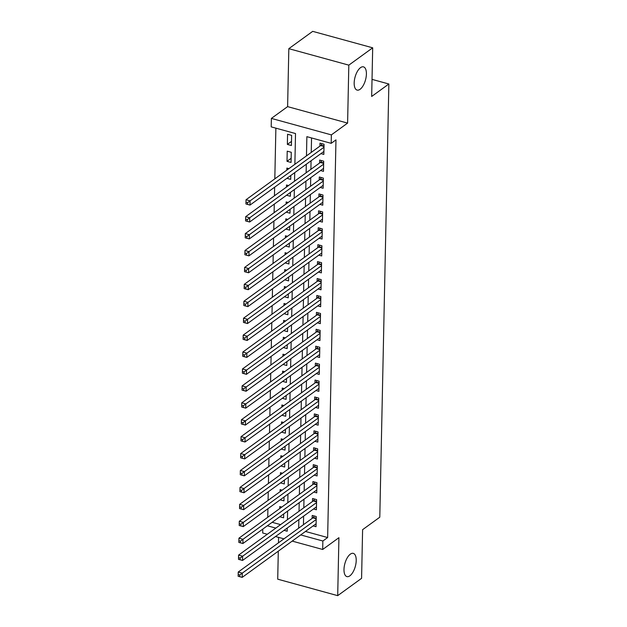 <?xml version="1.0" encoding="UTF-8"?>
<svg xmlns="http://www.w3.org/2000/svg" width="627" height="627" viewBox="0 0 627 627"><rect width="100%" height="100%" fill="white"/><g stroke="black" fill="none" stroke-linecap="round" stroke-linejoin="round"><path stroke-width="0.94" d="M360.07 89.308A12.046 5.416 -74.6 0 1 357.108 90.092A12.046 5.416 -74.6 0 1 354.435 80.029A12.046 5.416 -74.6 0 1 360.517 67.653A12.046 5.416 -74.6 0 1 363.48 66.862A12.046 5.416 -74.6 0 1 366.152 76.925A12.046 5.416 -74.6 0 1 360.07 89.308M349.874 575.821A12.046 5.416 -74.6 0 1 346.911 576.605A12.046 5.416 -74.6 0 1 344.247 566.542A12.046 5.416 -74.6 0 1 350.328 554.158A12.046 5.416 -74.6 0 1 353.291 553.375A12.046 5.416 -74.6 0 1 355.956 563.438A12.046 5.416 -74.6 0 1 349.874 575.821M294.878 164.298L295.521 133.551L271.201 126.873L271.381 118.409L331.369 134.883L331.189 143.34L306.869 136.662L306.47 155.888M287.613 106.629L347.601 123.104L348.816 65.145L372.689 47.817L312.701 31.35L288.828 48.671L287.613 106.629L271.381 118.409M278.592 537.363L278.482 542.825M278.302 551.172L277.714 579.183L337.702 595.65L338.917 537.692L322.686 549.471L292.182 541.101M267.306 534.267L262.697 533.005L262.776 529.11M275.88 128.159L274.814 178.852M274.642 187.199L274.461 195.773M274.289 204.12L274.109 212.694M273.936 221.041L273.756 229.615M273.576 237.962L273.403 246.544M273.223 254.891L273.043 263.465M272.87 271.812L272.69 280.387M272.518 288.733L272.337 297.308M272.165 305.655L271.985 314.229M271.805 322.576L271.624 331.15M271.452 339.497L271.272 348.071M271.099 356.418L270.919 364.992M270.746 373.339L270.566 381.914M270.386 390.26L270.206 398.843M270.033 407.189L269.853 415.764M269.681 424.111L269.5 432.685M269.328 441.032L269.148 449.606M268.967 457.953L268.795 466.527M268.615 474.874L268.434 483.448M268.262 491.795L268.082 500.37M267.909 508.716L267.729 517.291M348.816 65.145L288.828 48.671M372.689 47.817L371.67 96.472L388.865 83.994L379.79 517.204L362.602 529.674L361.583 578.329L337.702 595.65M320.922 153.615L323.838 154.414L324.057 144.265L319.997 143.152L319.935 146.115M320.569 170.536L323.485 171.343L323.697 161.186L319.645 160.073L319.582 163.036M320.217 187.457L323.132 188.265L323.344 178.107L319.292 176.994L319.229 179.957M319.864 204.386L322.78 205.186L322.991 195.028L318.939 193.915L318.877 196.878M319.504 221.307L322.419 222.107L322.639 211.95L318.579 210.837L318.524 213.799M319.151 238.229L322.066 239.028L322.278 228.879L318.226 227.766L318.163 230.72M318.798 255.15L321.714 255.949L321.925 245.8L317.873 244.687L317.811 247.641M318.445 272.071L321.361 272.87L321.573 262.721L317.521 261.608L317.458 264.57M318.093 288.992L321.008 289.792L321.22 279.642L317.168 278.529L317.105 281.492M317.732 305.913L320.648 306.713L320.859 296.563L316.807 295.45L316.745 298.413M317.38 322.834L320.295 323.642L320.507 313.484L316.455 312.371L316.392 315.334M317.027 339.763L319.942 340.563L320.154 330.405L316.102 329.293L316.039 332.255M316.674 356.685L319.59 357.484L319.801 347.327L315.749 346.214L315.687 349.176M316.314 373.606L319.229 374.405L319.449 364.248L315.389 363.135L315.326 366.097M315.961 390.527L318.877 391.326L319.088 381.177L315.036 380.064L314.973 383.019M315.608 407.448L318.524 408.248L318.735 398.098L314.683 396.985L314.621 399.948M315.256 424.369L318.171 425.169L318.383 415.019L314.331 413.906L314.268 416.869M314.895 441.29L317.818 442.09L318.03 431.94L313.978 430.827L313.915 433.79M314.542 458.212L317.458 459.019L317.67 448.861L313.618 447.749L313.555 450.711M314.19 475.141L317.105 475.94L317.317 465.783L313.265 464.67L313.202 467.632M313.837 492.062L316.753 492.861L316.964 482.704L312.912 481.591L312.849 484.553M313.484 508.983L316.4 509.782L316.611 499.625L312.56 498.512L312.497 501.475M281.789 507.086L279.775 506.538L279.736 508.583M282.15 490.165L280.128 489.616L280.089 491.662M282.503 473.244L280.488 472.687L280.441 474.741M282.855 456.323L280.841 455.766L280.794 457.82M283.208 439.402L281.194 438.845L281.147 440.899M283.569 422.48L281.547 421.924L281.507 423.97M283.921 405.559L281.899 405.003L281.86 407.048M284.274 388.638L282.26 388.082L282.213 390.127M284.627 371.709L282.612 371.16L282.565 373.206M284.979 354.788L282.965 354.239L282.926 356.285M285.34 337.867L283.318 337.31L283.279 339.364M285.693 320.946L283.678 320.389L283.631 322.443M286.045 304.024L284.031 303.468L283.984 305.521M286.398 287.103L284.384 286.547L284.344 288.6M286.758 270.182L284.736 269.626L284.697 271.671M287.111 253.261L285.089 252.705L285.05 254.75M287.464 236.332L285.45 235.783L285.403 237.829M287.817 219.411L285.802 218.862L285.755 220.908M288.177 202.49L286.155 201.941L286.116 203.987M288.53 185.568L286.508 185.012L286.468 187.065M288.882 168.647L286.868 168.091L286.821 170.144M291.147 158.317L287.009 161.327L287.221 151.17L291.273 152.283L291.061 162.44L287.009 161.327M272.142 522.307L280.59 524.627M279.799 516.758L283.616 517.8L283.694 513.928M280.159 499.829L283.968 500.879L284.055 497.007M280.512 482.908L284.329 483.958L284.407 480.086M280.865 465.986L284.682 467.037L284.76 463.157M281.217 449.065L285.034 450.115L285.113 446.236M281.57 432.144L285.387 433.194L285.473 429.315M281.931 415.223L285.74 416.265L285.826 412.394M282.283 398.302L286.1 399.344L286.178 395.472M282.636 381.381L286.453 382.423L286.531 378.551M282.989 364.452L286.805 365.502L286.884 361.63M283.349 347.53L287.158 348.581L287.244 344.709M283.702 330.609L287.519 331.659L287.597 327.788M284.055 313.688L287.871 314.738L287.95 310.859M284.407 296.767L288.224 297.817L288.302 293.938M284.768 279.846L288.577 280.888L288.663 277.016M285.12 262.925L288.929 263.967L289.016 260.095M285.473 246.003L289.29 247.046L289.368 243.174M285.826 229.074L289.643 230.125L289.721 226.253M286.178 212.153L289.995 213.204L290.082 209.332M286.539 195.232L290.348 196.282L290.434 192.411M286.892 178.311L290.709 179.361L290.787 175.482M291.414 145.519L291.626 135.361L287.574 134.249L287.362 144.406L291.414 145.519M305.467 531.461L327.639 537.543L335.97 139.876L331.189 143.34M311.548 137.948L311.243 152.424M311.07 160.771L310.89 169.345M310.718 177.692L310.537 186.266M310.365 194.613L310.185 203.187M310.004 211.534L309.824 220.108M309.652 228.455L309.472 237.03M309.299 245.376L309.119 253.951M308.946 262.298L308.766 270.872M308.586 279.219L308.406 287.801M308.233 296.148L308.053 304.722M307.881 313.069L307.7 321.643M307.528 329.99L307.348 338.564M307.167 346.911L306.995 355.485M306.815 363.832L306.634 372.407M306.462 380.754L306.282 389.328M306.109 397.675L305.929 406.249M305.757 414.596L305.576 423.17M305.396 431.517L305.216 440.099M305.043 448.446L304.863 457.02M304.691 465.367L304.51 473.941M304.338 482.288L304.158 490.863M303.977 499.21L303.805 507.784M303.625 516.131L303.444 524.705M313.124 525.904L316.039 526.704L316.259 516.554L312.199 515.441L312.136 518.396M388.865 83.994L372.03 79.378M347.601 123.104L331.369 134.883M327.639 537.543L322.866 541.007L322.686 549.471M284.031 530.348L287.197 531.218L287.26 528.005M287.432 519.658L287.613 511.083M287.793 502.736L287.973 494.162M288.146 485.815L288.326 477.241M288.498 468.894L288.679 460.32M288.851 451.973L289.031 443.399M289.212 435.052L289.392 426.47M289.564 418.123L289.745 409.549M289.917 401.202L290.097 392.627M290.27 384.28L290.45 375.706M290.622 367.359L290.803 358.785M290.983 350.438L291.163 341.864M291.336 333.517L291.516 324.943M291.688 316.596L291.868 308.022M292.041 299.675L292.221 291.1M292.401 282.753L292.582 274.171M292.754 265.824L292.934 257.25M293.107 248.903L293.287 240.329M293.46 231.982L293.64 223.408M293.82 215.061L293.992 206.487M294.173 198.14L294.353 189.566M294.525 181.219L294.706 172.644M267.368 525.779L275.809 528.091M283.968 538.844L275.519 536.524M300.694 534.925L322.866 541.007M306.297 164.235L306.117 172.809M305.945 181.156L305.764 189.73M305.584 198.077L305.404 206.651M305.231 214.998L305.051 223.573M304.879 231.919L304.698 240.494M304.526 248.841L304.346 257.415M304.166 265.762L303.985 274.336M303.813 282.683L303.633 291.265M303.46 299.612L303.28 308.186M303.107 316.533L302.927 325.107M302.755 333.454L302.575 342.028M302.394 350.375L302.214 358.95M302.042 367.297L301.861 375.871M301.689 384.218L301.509 392.792M301.336 401.139L301.156 409.713M300.976 418.06L300.795 426.642M300.623 434.989L300.443 443.563M300.27 451.91L300.09 460.484M299.918 468.831L299.737 477.406M299.557 485.753L299.385 494.327M299.204 502.674L299.024 511.248M298.852 519.595L298.671 528.169M291.5 141.396L287.362 144.406M239.796 574.983L238.174 574.536L238.142 576.229L239.757 576.668L239.796 574.983L242.281 573.141L242.194 577.373L238.135 576.26L238.229 572.028L242.281 573.141L316.196 519.509M316.102 523.741L242.194 577.373L239.757 576.668M238.174 574.536L238.229 572.028L312.904 517.847A1.881 0.846 105.4 0 0 313.265 517.463L314.292 516.013M240.149 558.054L238.526 557.615L238.495 559.308L240.117 559.746L240.149 558.054L242.633 556.22L242.547 560.452L238.495 559.339L238.581 555.107L242.633 556.22L316.549 502.588M316.463 506.82L242.547 560.452L240.117 559.746M238.526 557.615L238.581 555.107L313.257 500.926A1.881 0.846 105.4 0 0 313.618 500.542L314.644 499.092M240.502 541.132L238.887 540.693L238.848 542.379L240.47 542.825L240.502 541.132L242.986 539.298L242.9 543.531L238.848 542.418L238.934 538.185L242.986 539.298L316.901 485.666M316.815 489.899L242.9 543.531L240.47 542.825M238.887 540.693L238.934 538.185L313.61 483.997A1.881 0.846 105.4 0 0 313.97 483.621L314.997 482.163M240.862 524.211L239.24 523.764L239.2 525.457L240.823 525.904L240.862 524.211L243.347 522.377L243.252 526.609L239.2 525.497L239.287 521.264L243.347 522.377L317.254 468.745M317.168 472.977L243.252 526.609L240.823 525.904M239.24 523.764L239.287 521.264L313.97 467.076A1.881 0.846 105.4 0 0 314.323 466.7L315.35 465.242M241.215 507.29L239.592 506.843L239.561 508.536L241.176 508.983L241.215 507.29L243.699 505.456L243.613 509.688L239.553 508.575L239.647 504.343L243.699 505.456L317.615 451.824M317.521 456.056L243.613 509.688L241.176 508.983M239.592 506.843L239.647 504.343L314.323 450.155A1.881 0.846 105.4 0 0 314.683 449.778L315.702 448.321M241.567 490.369L239.945 489.922L239.914 491.615L241.536 492.062L241.567 490.369L244.052 488.535L243.966 492.759L239.914 491.646L240 487.422L244.052 488.535L317.967 434.903M317.873 439.135L243.966 492.759L241.536 492.062M239.945 489.922L240 487.422L314.676 433.233A1.881 0.846 105.4 0 0 315.036 432.849L316.063 431.4M241.92 473.448L240.298 473.001L240.266 474.694L241.889 475.141L241.92 473.448L244.405 471.614L244.318 475.838L240.266 474.725L240.353 470.501L244.405 471.614L318.32 417.982M318.234 422.206L244.318 475.838L241.889 475.141M240.298 473.001L240.353 470.501L315.028 416.312A1.881 0.846 105.4 0 0 315.389 415.928L316.416 414.478M242.281 456.527L240.658 456.08L240.619 457.773L242.241 458.219L242.281 456.527L244.765 454.685L244.671 458.917L240.619 457.804L240.705 453.572L244.765 454.685L318.673 401.061M318.587 405.285L244.671 458.917L242.241 458.219M240.658 456.08L240.705 453.572L315.389 399.391A1.881 0.846 105.4 0 0 315.742 399.007L316.768 397.557M242.633 439.605L241.011 439.159L240.972 440.852L242.594 441.298L242.633 439.605L245.118 437.764L245.024 441.996L240.972 440.883L241.066 436.651L245.118 437.764L319.025 384.132M318.939 388.364L245.024 441.996L242.594 441.298M241.011 439.159L241.066 436.651L315.742 382.47A1.881 0.846 105.4 0 0 316.102 382.086L317.121 380.636M242.986 422.676L241.364 422.237L241.332 423.93L242.955 424.369L242.986 422.676L245.47 420.842L245.384 425.075L241.332 423.962L241.419 419.729L245.47 420.842L319.386 367.21M319.292 371.443L245.384 425.075L242.955 424.369M241.364 422.237L241.419 419.729L316.094 365.549A1.881 0.846 105.4 0 0 316.455 365.165L317.481 363.715M243.339 405.755L241.716 405.316L241.685 407.001L243.307 407.448L243.339 405.755L245.823 403.921L245.737 408.153L241.685 407.041L241.771 402.808L245.823 403.921L319.739 350.289M319.652 354.521L245.737 408.153L243.307 407.448M241.716 405.316L241.771 402.808L316.447 348.62A1.881 0.846 105.4 0 0 316.807 348.244L317.834 346.786M243.691 388.834L242.077 388.387L242.038 390.08L243.66 390.527L243.691 388.834L246.176 387L246.09 391.232L242.038 390.119L242.124 385.887L246.176 387L320.091 333.368M320.005 337.6L246.09 391.232L243.66 390.527M242.077 388.387L242.124 385.887L316.8 331.699A1.881 0.846 105.4 0 0 317.16 331.322L318.187 329.865M244.052 371.913L242.43 371.466L242.39 373.159L244.013 373.606L244.052 371.913L246.536 370.079L246.442 374.311L242.39 373.198L242.477 368.966L246.536 370.079L320.444 316.447M320.358 320.679L246.442 374.311L244.013 373.606M242.43 371.466L242.477 368.966L317.16 314.778A1.881 0.846 105.4 0 0 317.513 314.401L318.54 312.944M244.405 354.992L242.782 354.545L242.751 356.238L244.365 356.685L244.405 354.992L246.889 353.158L246.803 357.39L242.743 356.277L242.837 352.045L246.889 353.158L320.805 299.526M320.71 303.758L246.803 357.39L244.365 356.685M242.782 354.545L242.837 352.045L317.513 297.856A1.881 0.846 105.4 0 0 317.873 297.48L318.9 296.022M244.757 338.071L243.135 337.624L243.104 339.317L244.726 339.763L244.757 338.071L247.242 336.237L247.156 340.461L243.104 339.348L243.19 335.124L247.242 336.237L321.157 282.605M321.063 286.829L247.156 340.461L244.726 339.763M243.135 337.624L243.19 335.124L317.865 280.935A1.881 0.846 105.4 0 0 318.226 280.551L319.253 279.101M245.11 321.149L243.495 320.703L243.456 322.396L245.079 322.842L245.11 321.149L247.594 319.315L247.508 323.54L243.456 322.427L243.542 318.202L247.594 319.315L321.51 265.683M321.424 269.908L247.508 323.54L245.079 322.842M243.495 320.703L243.542 318.202L318.218 264.014A1.881 0.846 105.4 0 0 318.579 263.63L319.605 262.18M245.47 304.228L243.848 303.781L243.809 305.474L245.431 305.921L245.47 304.228L247.955 302.386L247.861 306.619L243.809 305.506L243.895 301.273L247.955 302.386L321.863 248.754M321.776 252.987L247.861 306.619L245.431 305.921M243.848 303.781L243.895 301.273L318.579 247.093A1.881 0.846 105.4 0 0 318.931 246.709L319.958 245.259M245.823 287.307L244.201 286.86L244.162 288.553L245.784 288.992L245.823 287.307L248.308 285.465L248.214 289.698L244.162 288.585L244.256 284.352L248.308 285.465L322.215 231.833M322.129 236.065L248.214 289.698L245.784 288.992M244.201 286.86L244.256 284.352L318.931 230.172A1.881 0.846 105.4 0 0 319.292 229.788L320.311 228.338M246.176 270.378L244.554 269.939L244.522 271.632L246.145 272.071L246.176 270.378L248.66 268.544L248.574 272.776L244.522 271.663L244.608 267.431L248.66 268.544L322.576 214.912M322.482 219.144L248.574 272.776L246.145 272.071M244.554 269.939L244.608 267.431L319.284 213.251A1.881 0.846 105.4 0 0 319.645 212.867L320.671 211.409M246.529 253.457L244.906 253.018L244.875 254.703L246.497 255.15L246.529 253.457L249.013 251.623L248.927 255.855L244.875 254.742L244.961 250.51L249.013 251.623L322.929 197.991M322.842 202.223L248.927 255.855L246.497 255.15M244.906 253.018L244.961 250.51L319.637 196.322A1.881 0.846 105.4 0 0 319.997 195.945L321.024 194.488M246.889 236.536L245.267 236.089L245.228 237.782L246.85 238.229L246.889 236.536L249.366 234.702L249.28 238.934L245.228 237.821L245.314 233.589L249.366 234.702L323.281 181.07M323.195 185.302L249.28 238.934L246.85 238.229M245.267 236.089L245.314 233.589L319.989 179.4A1.881 0.846 105.4 0 0 320.35 179.024L321.377 177.566M247.242 219.615L245.619 219.168L245.58 220.861L247.203 221.307L247.242 219.615L249.726 217.781L249.632 222.013L245.58 220.9L245.674 216.668L249.726 217.781L323.634 164.149M323.548 168.381L249.632 222.013L247.203 221.307M245.619 219.168L245.674 216.668L320.35 162.479A1.881 0.846 105.4 0 0 320.71 162.103L321.729 160.645M247.594 202.693L245.972 202.247L245.941 203.94L247.555 204.386L247.594 202.693L250.079 200.859L249.993 205.084L245.933 203.971L246.027 199.747L250.079 200.859L323.994 147.227M323.9 151.46L249.993 205.084L247.555 204.386M245.972 202.247L246.027 199.747L320.703 145.558A1.881 0.846 105.4 0 0 321.063 145.174L322.09 143.724M316.212 518.748L312.904 517.847M316.22 518.278L313.265 517.463M316.564 501.827L313.257 500.926M316.572 501.349L313.618 500.542M316.917 484.906L313.61 483.997M316.925 484.428L313.97 483.621M317.27 467.985L313.97 467.076M317.286 467.507L314.323 466.7M317.63 451.064L314.323 450.155M317.638 450.586L314.683 449.778M317.983 434.143L314.676 433.233M317.991 433.665L315.036 432.849M318.336 417.221L315.028 416.312M318.344 416.743L315.389 415.928M318.688 400.3L315.389 399.391M318.704 399.822L315.742 399.007M319.041 383.379L315.742 382.47M319.057 382.901L316.102 382.086M319.402 366.45L316.094 365.549M319.409 365.98L316.455 365.165M319.754 349.529L316.447 348.62M319.762 349.051L316.807 348.244M320.107 332.608L316.8 331.699M320.115 332.13L317.16 331.322M320.46 315.687L317.16 314.778M320.475 315.209L317.513 314.401M320.82 298.765L317.513 297.856M320.828 298.287L317.873 297.48M321.173 281.844L317.865 280.935M321.181 281.366L318.226 280.551M321.526 264.923L318.218 264.014M321.533 264.445L318.579 263.63M321.878 248.002L318.579 247.093M321.894 247.524L318.931 246.709M322.239 231.073L318.931 230.172M322.247 230.603L319.292 229.788M322.591 214.152L319.284 213.251M322.599 213.674L319.645 212.867M322.944 197.231L319.637 196.322M322.952 196.753L319.997 195.945M323.297 180.31L319.989 179.4M323.305 179.831L320.35 179.024M323.65 163.388L320.35 162.479M323.665 162.91L320.71 162.103M324.01 146.467L320.703 145.558M324.018 145.989L321.063 145.174"/></g></svg>
